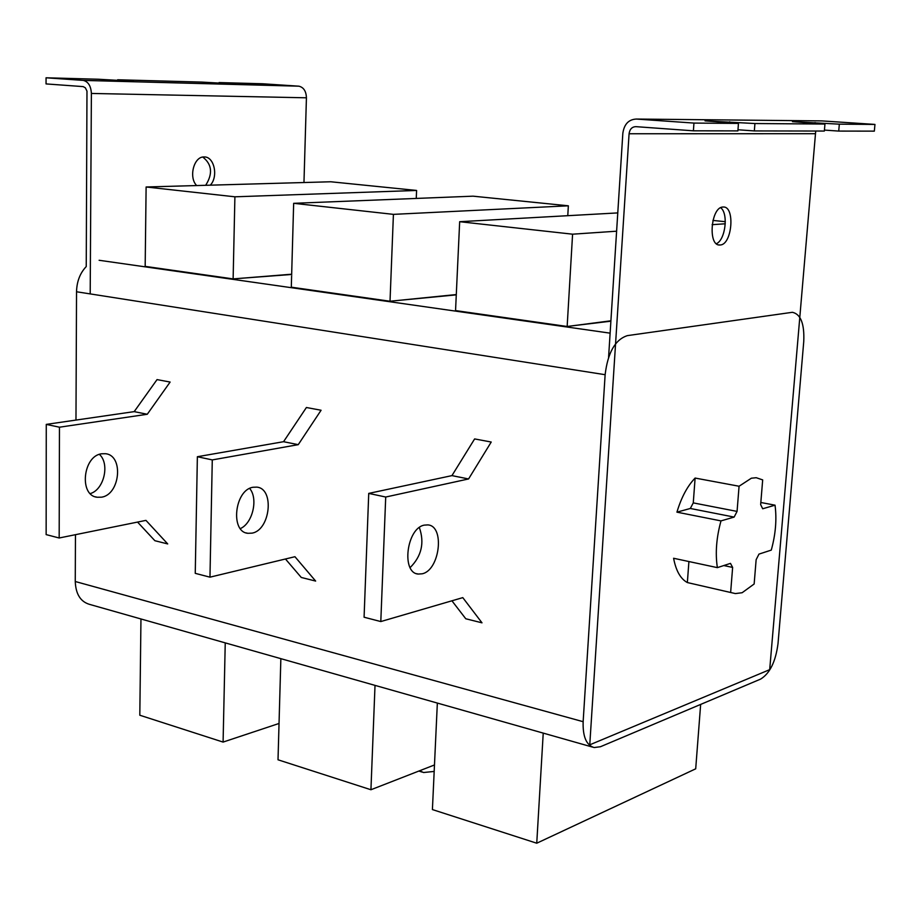 <?xml version="1.0" encoding="UTF-8"?>
<svg xmlns="http://www.w3.org/2000/svg" width="921" height="921" viewBox="0 0 921 921"><rect width="100%" height="100%" fill="white"/><g stroke="black" fill="none" stroke-linecap="round" stroke-linejoin="round"><path stroke-width="1.38" d="M751.363 478.206L756.222 477.711L762.68 479.899L760.654 504.627L762.703 508.76L775.033 505.18C776.887 519.271 775.643 534.249 771.28 550.102L758.973 554.108L756.141 559.692L754.149 583.983L742.13 592.733L735.349 593.573L687.354 582.556C680.561 578.895 675.979 570.801 673.596 558.264L717.367 567.635C715.18 553.187 716.388 537.599 720.993 520.895L676.935 512.157C681.31 497.478 687.377 486.115 695.113 478.057L739.068 486.242L751.363 478.206M760.827 502.486L775.033 505.18M717.367 567.635L730.468 563.376L732.632 567.417L730.664 592.122M739.068 486.242L737.065 511.408L734.129 517.084L720.993 520.895M695.113 478.057L693.271 502.889L737.065 511.408M693.271 502.889L690.313 508.473L734.129 517.084M690.313 508.473L676.935 512.157M723.802 565.54L732.632 567.417M688.908 561.545L687.354 582.556M434.182 771.43L423.568 772.523L419.539 770.785M434.482 764.96L370.933 789.746L375.02 685.385M280.859 658.665L278.015 759.79L370.933 789.746M700.651 704.427L695.7 768.816L536.747 843.21L543.229 733.116M437.348 703.068L432.41 809.571L536.747 843.21M279.04 723.469L223.089 742.084L225.242 642.881M140.959 618.97L139.808 715.226L223.089 742.084M293.661 203.311L393.417 214.363L568.349 205.809L473.06 196.173L293.661 203.311L291.301 287.191L390.02 301.248L456.298 294.559M393.417 214.363L390.02 301.248M568.349 205.809L567.773 215.687M617.772 212.912L459.671 221.696L455.55 310.584L567.152 326.483L610.911 320.796M459.671 221.696L572.586 234.187L567.152 326.483M572.586 234.187L616.61 231.194M712.117 224.678L725.288 223.78M725.322 221.685L712.912 220.43M146.117 186.986L234.901 196.806L416.591 190.451L330.789 181.771L146.117 186.986L145.173 266.376L233.128 278.902L291.669 274.216M234.901 196.806L233.128 278.902M416.591 190.451L416.257 198.429M605.132 374.697C607.802 352.536 615.228 339.515 627.397 335.624L792.348 312.3C800.752 314.073 804.551 323.835 803.745 341.587L778.003 643.71C775.643 661.715 769.818 673.516 760.539 679.134L600.434 746.735L594.114 747.553C586.343 745.239 582.694 736.616 583.143 721.696L605.132 374.697L76.535 291.761L75.971 420.08M592.583 747.115L89.567 604.383C80.53 601.724 75.764 594.103 75.257 581.508L583.143 721.696M75.464 534.687L75.257 581.508M76.535 291.761C76.8 281.504 80.035 273.1 86.24 266.56L86.977 91.098L85.331 87.783L83.166 86.609L46.05 83.915L46.062 77.79L98.19 79.229L133.395 81.244L117.646 79.77L201.607 82.084L235.454 84.007L219.071 82.568L262.692 83.776L298.899 86.183C303.654 87.334 306.163 91.214 306.428 97.799L303.965 182.531M291.658 274.458L237.468 278.556M610.888 321.176L571.158 325.965M456.286 294.858L394.234 300.822M422.198 573.795L418.226 574.059C401.049 573.046 406.61 528.055 424.339 525.12L427.816 524.901C445.062 525.81 439.893 570.214 422.198 573.795M380.799 621.56L364.083 617.22L368.734 493.403L451.946 475.616L474.626 438.926L491.227 442.034L468.57 478.955L385.715 497.029L380.799 621.56L462.791 597.625L481.994 622.826L465.773 618.762L451.935 600.803M410.133 567.589C421.588 556.157 424.662 542.814 419.354 527.537M385.715 497.029L368.734 493.403M468.57 478.955L451.946 475.616M251.997 533.144L247.853 533.305C229.939 531.912 234.705 489.627 253.114 487.255L256.74 487.128C274.757 488.383 270.371 530.208 251.997 533.144M240.346 528.585C252.699 523.324 258.433 498.572 249.649 488.452M209.965 577.168L195.252 573.346L197.37 456.724L283.553 441.7L306.405 407.508L321.084 410.248L298.243 444.659L212.279 459.913L209.965 577.168L294.95 556.71L315.65 581.07L301.271 577.455L285.452 558.989M212.279 459.913L197.37 456.724M298.243 444.659L283.553 441.7M101.425 497.19L97.189 497.248C78.803 495.579 82.925 455.688 101.736 453.777L105.455 453.719C123.944 455.239 120.214 494.773 101.425 497.19M99.399 454.375C110.071 463.781 104.004 489.799 90.27 493.587M137.551 522.08L154.878 540.708L167.714 543.931L145.955 520.377L59.174 537.991L59.462 427.206L46.269 424.385L46.142 534.606L59.174 537.991M59.462 427.206L147.268 414.266L170.12 382.054L157.042 379.602L134.19 411.629L46.269 424.385M147.268 414.266L134.19 411.629M196.668 185.558C188.437 177.408 193.859 156.374 204.025 156.961L204.197 156.961C214.259 156.42 218.576 176.728 210.299 185.167M117.635 80.553L117.646 79.77M202.793 157.077C212.026 164.341 212.981 173.747 205.671 185.305M90.2 293.903L91.386 93.447C90.949 86.033 88.278 81.693 83.351 80.403L46.062 77.79M219.06 83.258L219.071 82.568M723.008 207.041C710.885 206.765 707.616 246.149 719.808 244.998L720.164 244.974C732.23 244.871 735.372 205.901 723.158 207.029L723.008 207.041M754.921 123.529L824.951 124.059L824.353 131.047L754.345 130.932L754.921 123.529L705.037 120.87L738.458 123.414L737.894 130.897L693.398 130.817L693.95 123.08L738.458 123.414M874.95 124.427L874.34 131.139L838.72 131.081L839.33 124.162L874.95 124.427L821.889 120.904L636.319 119.051C628.652 119.442 624.162 124.197 622.838 133.303L608.585 357.325M693.398 130.817L635.824 126.649C631.99 126.833 629.745 129.205 629.078 133.764L589.762 744.824L769.691 669.648L815.718 131.035M754.345 130.932L737.974 129.769M838.72 131.081L824.433 130.091M839.33 124.162L792.463 121.653L824.951 124.059M693.95 123.08L636.319 119.051M716.411 243.697C725.449 239.909 728.615 213.315 720.659 207.72M99.123 260.275L610.116 333.16M91.386 93.447L306.428 97.799M83.074 80.38L298.634 86.16M629.078 133.764L814.981 133.695M815.016 123.379L815.085 122.539M729.616 122.792L729.685 121.802M422.244 772.109L418.848 771.061M418.226 574.059L416.614 573.679M247.853 533.305L246.172 532.902M97.189 497.248L95.45 496.833M83.351 80.403L298.899 86.183M718.679 244.871L719.808 244.998"/></g></svg>
